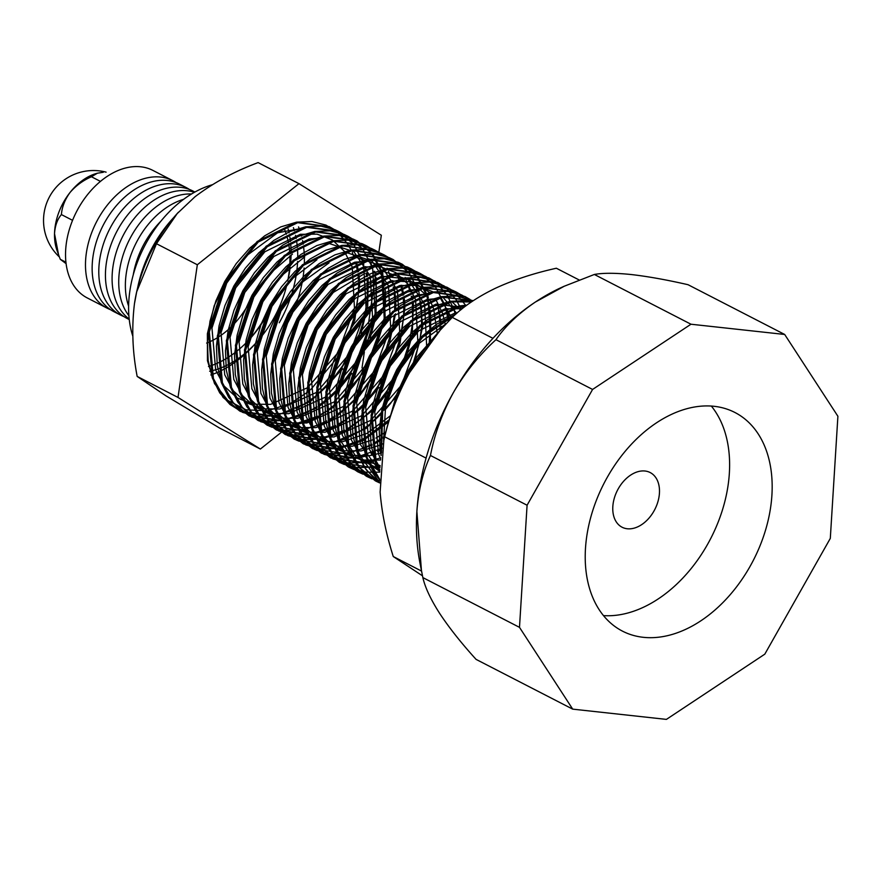 <?xml version="1.0" encoding="UTF-8"?>
<svg xmlns="http://www.w3.org/2000/svg" width="882" height="882" viewBox="0 0 882 882"><rect width="100%" height="100%" fill="white"/><g stroke="black" fill="none" stroke-linecap="round" stroke-linejoin="round"><path stroke-width="1.32" d="M227.6 278.833L214.238 305.635L207.369 333.804L207.457 360.672L214.513 383.571L227.81 400.439L245.968 409.821L267.4 410.814L290.266 403.537L308.016 391.906M310.618 389.756L340.165 354.134L354.818 319.912L359.68 284.379M359.536 280.73L359.106 275.559M358.555 271.513L356.471 261.954M334.377 229.607L329.978 227.027L297.686 222.683L258.239 242.054L225.825 281.986L209.343 331.908L213.4 378.532L224.171 398.002L240.709 411.519L274.335 416.547L310.629 401.365L342.778 368.83M346.152 363.792L358.941 338.942M361.091 333.253L367.739 306.032L368.147 280.222M367.607 276.165L367.011 272.836M365.953 268.249L365.512 266.618M343.418 234.259L339.03 231.679L306.727 227.335L267.279 246.706L234.877 286.65L218.383 336.571L222.44 383.196L233.212 402.655L249.738 416.161L283.387 421.199L316.98 407.837M319.957 405.819L326.108 401.222M328.699 399.072L336.803 391.553M339.184 389.072L351.819 373.494M355.192 368.444L367.992 343.605M370.142 337.905L375.467 318.634M376.085 315.26L376.052 277.488M375.004 272.902L374.552 271.27M352.458 238.923L348.081 236.343L315.778 231.999L276.331 251.359L243.917 291.303L227.435 341.224L231.492 387.848L242.252 407.308L258.779 420.813L292.427 425.863L312.746 419.766L333.385 407.263L367.298 368.103L385.291 318.953L382.744 273.111L372.777 254.06L357.133 241.006L324.819 236.652L285.371 256.023L252.958 295.966L236.475 345.876L240.532 392.501L251.304 411.971L267.841 425.488L301.468 430.515L326.869 421.949M330.353 420.03L335.072 417.142M338.049 415.135L359.327 396.15L376.338 372.755L389.282 344.156L395.522 313.794M395.742 310.42L395.853 303M395.709 299.362L394.144 286.804M393.096 282.218L392.644 280.586M370.55 248.239L366.151 245.648L333.859 241.315L294.412 260.675L262.009 300.619L245.516 350.54L249.573 397.165L260.344 416.635L276.893 430.14L310.519 435.168L335.91 426.612M339.394 424.694L360.749 408.642L378.951 387.463M382.325 382.413L385.39 377.419L400.042 343.197L404.893 307.664M404.761 304.014L404.331 298.844M403.78 294.797L401.696 285.239M379.591 252.891L375.203 250.312L342.911 245.968L303.463 265.339L271.05 305.271L254.567 355.192L258.624 401.817L269.385 421.276L285.922 434.793L319.56 439.831L346.615 430.383L372.987 410.174M375.368 407.705L387.992 392.115M391.376 387.077L404.165 362.226M406.315 356.537L411.64 337.266M412.269 333.892L413.371 303.507M412.831 299.45L412.236 296.12M411.177 291.534L410.736 289.902M388.642 257.544L384.265 254.975L351.951 250.62L312.504 269.991L280.09 309.935L263.608 359.856L267.665 406.481L278.425 425.929L294.952 439.445L328.6 444.484L366.019 428.52L398.664 394.408M413.757 365.49L422.765 326.252L418.917 291.744L408.95 272.692L393.306 259.628L360.992 255.284L321.544 274.644L289.142 314.587L272.648 364.509L276.716 411.133L287.477 430.592L304.014 444.109L337.652 449.147L363.285 440.46L388.532 421.993M430.648 341.378L427.957 296.396L417.991 277.334L402.335 264.28L370.043 259.936L330.596 279.307L298.182 319.251L281.7 369.161L285.757 415.786L296.528 435.256L313.066 448.773L346.692 453.8L372.094 445.234M375.578 443.315L380.285 440.427M383.273 438.42L384.497 437.56M441.099 329.184L441.077 326.285M440.934 322.647L437.869 303.871M415.775 271.524L411.387 268.944L379.084 264.6L339.636 283.96L307.223 323.903L290.74 373.825L294.797 420.449L305.569 439.909L322.095 453.425L355.733 458.453L366.559 455.961M371.465 454.263L373.593 453.425M377.705 451.606L381.134 449.897M449.004 318.082L446.909 308.524M424.815 276.176L420.438 273.607L388.124 269.253L348.677 288.623L316.274 328.556L299.792 378.477L303.849 425.102L314.609 444.561L331.136 458.078L364.784 463.116L375.6 460.625M456.137 313.827L455.961 313.187M433.856 280.829L429.49 278.26L397.176 273.905L357.728 293.276L325.315 333.22L308.832 383.141L312.889 429.766L323.661 449.225L340.187 462.741L373.825 467.769L380.021 466.556M442.907 285.492L438.508 282.913L406.216 278.569L366.769 297.929L334.366 337.872L317.873 387.793L321.93 434.418L332.701 453.888L349.239 467.394L353.88 469.5M451.948 290.145L447.56 287.565L415.257 283.221L375.809 302.592L343.407 342.536L326.924 392.446L330.982 439.071L341.742 458.541L358.279 472.046L362.921 474.152M460.999 294.808L456.622 292.229L424.308 287.885L384.861 307.245L352.447 347.188L335.965 397.109L340.022 443.734L350.782 463.193L367.309 476.699L371.972 478.816M470.04 299.461L465.663 296.892L433.349 292.537L393.901 311.908L361.499 351.841L345.005 401.762L349.063 448.387L359.834 467.846L376.36 481.363L379.679 482.917M473.16 300.751L456.667 296.021L441.331 296.65L425.389 301.446L409.546 310.232L394.508 322.625L380.947 338.093L369.47 355.953L360.595 375.445L354.718 395.72L352.105 415.896L352.888 435.102L357.045 452.499L364.409 467.339L374.674 478.981L379.679 482.741L366.107 469.753L357.045 452.499L352.987 405.874L369.47 355.953L401.883 316.01L441.331 296.65L473.16 300.751L442.4 297.19L402.953 316.561L370.539 356.504L354.057 406.426L358.114 453.05L379.679 482.564M471.418 301.931L451.441 301.853L411.993 321.213L379.58 361.157L363.097 411.078L367.155 457.703L379.635 479.158M465.972 305.811L460.481 306.506L421.034 325.877L388.631 365.821L372.138 415.731L376.206 462.355L379.789 470.745M453.965 315.8L422.566 337.299L397.672 370.473L382.656 411.464L381.542 452.587M424.198 349.845L406.712 375.126L394.706 403.978M329.449 226.751L296.617 222.132L257.169 241.503L224.767 281.446L208.273 331.367L212.341 377.981L223.102 397.451L239.639 410.968L273.277 415.995L291.986 410.604L273.277 415.995L257.335 416.304L242.693 412.412L229.97 404.463L219.706 392.832L212.341 377.981L208.174 360.584L207.391 341.378L210.004 321.202L215.881 300.938L224.767 281.446L236.244 263.575L249.793 248.118L264.832 235.726L280.674 226.939L296.617 222.132L311.952 221.514L325.998 225.097L338.115 232.727L347.784 244.06L351.433 250.72M296.021 408.774L299.593 406.944L296.021 408.785M303.011 405.014L317.156 395.07L303.022 405.025M319.714 392.898L328.126 384.883L319.714 392.898M330.507 382.325L348.147 358.235L366.14 309.097L363.582 263.244L353.616 244.204L337.971 231.139L305.668 226.795L266.221 246.155L233.807 286.099L217.325 336.02L221.382 382.645L232.142 402.104L248.669 415.609L282.317 420.648L308.645 411.596L298.866 416.161L282.317 420.648L266.386 420.957L251.734 417.065L239.011 409.127L228.747 397.484L221.382 382.645L217.226 365.247L216.432 346.042L219.045 325.866L224.932 305.591L233.807 286.099L245.284 268.238L258.845 252.77L273.883 240.378L289.726 231.591L305.668 226.795L321.004 226.167L335.039 229.761L338.49 231.415M312.063 409.667L316.936 406.613L312.063 409.678M319.868 404.595L326.197 399.733L319.868 404.595M337.178 389.513L328.765 397.55L337.167 389.535M363.439 351.058L357.188 362.899L345.116 380.451L339.559 386.955L357.188 362.899L375.181 313.749L372.634 267.908L362.656 248.845L347.001 235.792L314.709 231.448L275.261 250.819L242.848 290.762L226.365 340.673L230.423 387.297L241.194 406.767L257.731 420.284L291.358 425.311L317.685 416.249L307.906 420.813L291.358 425.311L275.427 425.62L260.785 421.717L248.051 413.779L237.787 402.137L230.423 387.297L226.266 369.9L225.483 350.694L228.096 330.518L233.973 310.243L242.848 290.762L254.325 272.891L267.885 257.434L282.924 245.042L298.766 236.255L314.709 231.448L330.044 230.83L344.09 234.414L347.53 236.067M321.103 414.331L325.976 411.277L321.103 414.342M328.909 409.248L335.248 404.386L328.909 409.259M346.218 394.166L337.806 402.214L346.218 394.188M348.599 391.641L366.239 367.551L384.232 318.413L381.674 272.56L371.708 253.509L356.063 240.455L323.749 236.1L284.302 255.471L251.899 295.415L235.417 345.336L239.474 391.961L250.234 411.42L266.761 424.926L271.976 427.252M365.622 245.383L332.801 240.764L293.353 260.124L260.94 300.067L244.457 349.989L248.515 396.613L259.286 416.084L275.823 429.6L309.45 434.628L335.777 425.565L325.998 430.129L309.45 434.628L293.519 434.936L278.866 431.033L266.144 423.095L255.879 411.453L248.515 396.613L244.358 379.216L243.575 360.01L246.177 339.835L252.065 319.56L260.94 300.067L272.417 282.207L285.977 266.75L301.016 254.358L316.858 245.571L332.801 240.764L348.136 240.147L362.171 243.73L365.622 245.383M339.195 423.647L344.068 420.582L339.195 423.647M347.001 418.564L353.329 413.702L347.001 418.564M364.31 403.482L355.898 411.519L364.299 403.504M366.68 400.957L380.726 382.689M374.674 250.036L341.841 245.417L302.394 264.787L269.98 304.731L253.498 354.652L257.555 401.266L268.315 420.725L284.842 434.242L318.501 439.28L344.818 430.229L335.039 434.782L318.501 439.28L302.559 439.589L287.918 435.697L275.184 427.748L264.92 416.117L257.555 401.266L253.399 383.868L252.616 364.663L255.229 344.487L261.105 324.223L269.98 304.731L281.457 286.859L295.018 271.402L310.056 259.01L325.899 250.223L341.841 245.417L357.177 244.799L371.223 248.382L374.663 250.036M348.236 428.299L362.381 418.355L348.236 428.31M364.939 416.183L373.351 408.168L364.939 416.183M399.623 369.69L393.372 381.52L381.289 399.072L375.732 405.588L389.778 387.352M371.421 423.007L360.529 430.967L344.09 439.445L327.542 443.933L311.6 444.241L296.958 440.35L284.236 432.412L273.971 420.769L266.607 405.929L262.439 388.532L261.656 369.326L264.269 349.151L270.146 328.876L279.032 309.384L290.509 291.523L304.07 276.055L319.097 263.663L334.94 254.876L350.882 250.08L366.217 249.452L380.263 253.046L383.714 254.7L350.882 250.08L311.434 269.44L279.032 309.384L262.549 359.305L266.607 405.929L277.378 425.4L293.915 438.905L299.108 441.221M371.201 434.561L353.131 444.098L336.582 448.596L320.651 448.905L305.999 445.002L293.276 437.064L283.012 425.422L275.647 410.582L271.491 393.185L270.708 373.979L273.31 353.803L279.197 333.528L288.072 314.047L299.549 296.176L313.11 280.719L328.148 268.326L343.991 259.54L359.933 254.733L375.269 254.115L389.304 257.698L392.755 259.352L359.933 254.733L320.486 274.104L288.072 314.047L271.59 363.957L275.647 410.582L286.407 430.041L302.934 443.558L336.582 448.596L363.186 439.39L389.216 419.744L383.031 425.499M430.504 333.33L429.192 343.219L430.846 317.818L426.899 295.845L416.932 276.794L401.277 263.74L368.974 259.385L329.526 278.756L297.124 318.7L280.63 368.621L284.688 415.246L295.459 434.705L312.007 448.221L317.2 450.537M366.306 455.167L354.674 457.912L338.732 458.221L324.091 454.318L311.368 446.38L301.104 434.738L293.739 419.898L289.572 402.501L288.789 383.295L291.402 363.119L297.289 342.844L306.164 323.352L317.641 305.492L331.202 290.035L346.229 277.643L362.072 268.856L378.025 264.049L393.35 263.431L407.396 267.014L410.847 268.668L378.025 264.049L338.578 283.409L306.164 323.352L289.682 373.273L293.739 419.898L304.499 439.357L321.026 452.874L354.674 457.912L382.281 448.155M448.453 321.28L444.991 305.161L435.024 286.11L419.369 273.056L387.066 268.701L347.618 288.072L315.205 328.016L298.722 377.937L302.78 424.551L313.551 444.021L330.089 457.538L363.715 462.565L375.346 459.82M380.142 458.1L380.837 457.835M428.939 277.984L396.106 273.365L356.659 292.725L324.256 332.668L307.763 382.59L311.82 429.214L322.592 448.673L339.118 462.179L344.333 464.505M437.979 282.637L405.158 278.017L365.71 297.388L333.297 337.332L316.814 387.242L320.872 433.867L331.643 453.337L348.181 466.854L353.384 469.169M447.02 287.3L414.198 282.67L374.751 302.041L342.337 341.984L325.855 391.906L329.912 438.53L340.684 457.99L357.75 471.782L347.541 465.012L337.277 453.37L329.912 438.53L325.756 421.133L324.973 401.927L327.586 381.752L333.462 361.477L342.337 341.984L353.814 324.124L367.375 308.656L382.413 296.264L398.256 287.477L414.198 282.67L429.534 282.053L443.58 285.647L455.696 293.276L466.071 305.745M379.646 480.822L369.315 477.603L356.593 469.665L346.328 458.023L338.964 443.183L334.796 425.786L334.013 406.58L336.626 386.404L342.503 366.129L351.389 346.637L362.866 328.777L376.416 313.319L391.454 300.927L407.297 292.14L423.239 287.334L438.575 286.716L452.62 290.299L456.071 291.953L423.239 287.334L383.791 306.704L351.389 346.637L334.895 396.558L338.964 443.183L349.724 462.653L366.262 476.159L371.465 478.474M465.112 296.606L432.29 291.986L392.843 311.357L360.429 351.301L343.947 401.222L348.004 447.836L358.765 467.306L375.302 480.811L379.679 482.807L365.633 474.329L355.369 462.686L348.004 447.836L343.848 430.438L343.054 411.233L345.667 391.057L351.554 370.793L360.429 351.301L371.906 333.44L385.467 317.972L400.505 305.58L416.348 296.793L432.29 291.986L447.626 291.369L461.661 294.952L472.289 301.335M471.782 301.677L450.371 301.302L410.924 320.673L378.521 360.617L362.039 410.527L366.096 457.152L379.635 479.764L373.461 471.991L366.096 457.152L361.929 439.754L361.146 420.549L363.759 400.373L369.635 380.098L378.521 360.617L389.998 342.745L403.559 327.288L418.586 314.896L434.429 306.109L450.371 301.302L465.707 300.685L471.782 301.677M466.887 305.139L459.423 305.955L419.975 325.326L387.562 365.269L371.079 415.19L375.137 461.815L379.745 472.113L375.137 461.815L370.98 444.418L370.197 425.212L372.799 405.036L378.687 384.761L387.562 365.269L399.039 347.409L412.6 331.941L427.638 319.549L443.481 310.762L459.423 305.955L466.887 305.139M455.873 314.069L422.875 335.425L396.613 369.922L381.2 412.952L381.134 455.509M430.901 341.058L405.654 374.585L390.781 414.871M572.705 709.139L519.487 627.345L527.083 505.232L592.583 389.447L690.981 324.223L784.682 334.465L837.9 416.271L830.304 538.384L764.804 654.157L666.406 719.392L572.705 709.139L476.071 659.383C461.264 643.055 449.136 627.741 439.688 613.453C430.703 599.418 425.091 587.456 422.853 577.589L419.876 562.628A204.889 139.995 -62.8 0 1 416.877 511.494A204.889 139.995 -62.8 0 1 453.425 392.545A204.889 139.995 -62.8 0 1 535.374 302.041A204.889 139.995 -62.8 0 1 561.58 287.411A204.889 139.995 -62.8 0 1 564.359 286.176M422.853 577.589L519.487 627.345M421.464 570.797L416.877 511.494C418.421 490.48 422.941 471.804 430.449 455.476L527.083 505.232M430.449 455.476C434.639 433.79 442.301 412.809 453.425 392.545C465.012 372.623 479.191 355.005 495.96 339.691L592.583 389.447M495.96 339.691C505.43 326.009 518.572 313.463 535.374 302.041L564.248 286.231L594.347 274.467L690.981 324.223M594.347 274.467C603.079 272.869 615.438 272.902 631.424 274.556C647.873 276.452 666.748 279.837 688.048 284.71L784.682 334.465M607.378 477.129A122.929 83.999 117.2 0 0 622.416 631.104A122.929 83.999 117.2 0 0 753.371 560.257A122.929 83.999 117.2 0 0 734.971 412.511A122.929 83.999 117.2 0 0 607.378 477.129M422.478 575.814L393.262 556.531L421.519 571.073M393.262 556.531C386.195 534.338 381.807 512.861 380.12 492.101L383.846 440.427L384.706 436.799L426.083 458.1M384.706 436.799C389.877 414.694 398.19 393.273 409.623 372.524L440.228 330.155L452.268 317.388L492.961 338.335M452.268 317.388C463.304 306.55 477.702 296.837 495.452 288.249C513.633 279.87 533.93 273.2 556.366 268.238L579.121 279.958M383.846 440.427L384.806 436.215A165.761 113.26 -62.8 0 1 409.623 372.524A165.761 113.26 -62.8 0 1 438.31 332.293L440.217 330.144M309.593 226.917L277.643 232.793L246.574 255.736L226.718 283.111L211.956 328.082L215.682 370.076L224.226 386.107L237.104 397.958L253.178 404.165L270.675 404.364L307.609 387.672L338.214 352.458L354.476 308.27L352.26 267.048L344.432 251.381L332.349 239.937L317.068 234.149L300.277 234.314L264.854 251.778L235.759 287.775L220.996 332.735L224.723 374.74L233.267 390.77L246.144 402.622L262.219 408.818L279.726 409.016L316.66 392.325L348.467 355.016M318.115 238.173L309.328 238.967L273.894 256.442L244.81 292.427L230.048 337.387L233.774 379.392L242.318 395.423L255.196 407.275L271.27 413.471L288.767 413.68L325.701 396.988L356.306 361.774L372.568 317.586L370.352 276.364L353.936 251.723L327.167 242.826M292.449 254.137L270.884 272.77L253.851 297.08L239.088 342.051L242.815 384.045L251.359 400.086L264.236 411.938L280.311 418.134L297.807 418.333L334.741 401.641L366.548 364.332M304.731 256.827L281.336 275.879L262.891 301.743L248.129 346.703L251.855 388.708L260.399 404.739L273.277 416.591L289.351 422.787L306.859 422.996L343.793 406.304L374.387 371.09L390.66 326.902L388.433 285.68L372.028 261.039L345.248 252.142M316.936 259.749L291.777 279.043L271.943 306.396L257.18 351.367L260.907 393.361L269.451 409.391L282.328 421.243L298.403 427.45L315.899 427.649L352.833 410.957L383.438 375.743L399.7 331.555L397.484 290.332L381.079 265.691L354.299 256.794M329.041 262.88L302.195 282.284L280.983 311.059L266.221 356.019L269.947 398.025L278.492 414.055L291.369 425.907L307.443 432.103L324.94 432.301L361.874 415.609L393.692 378.301M363.34 261.458L354.553 262.252L319.119 279.726L290.024 315.712L275.261 360.672L278.999 402.677L287.543 418.707L300.409 430.559L316.495 436.755L333.991 436.965L370.925 420.273L401.519 385.059L417.792 340.871L415.576 299.648L407.738 283.982L395.654 272.538L380.374 266.75L363.593 266.915L328.159 284.379L299.075 320.364L284.313 365.335L288.039 407.33L296.584 423.371L309.461 435.223L325.535 441.419L343.032 441.617L367.022 433.36L390.505 415.698M426.668 346.505L424.617 304.301L408.212 279.66L381.432 270.774M364.762 273.497L333.319 292.427L308.116 325.028L293.353 369.988L297.08 411.993L305.624 428.024L318.501 439.875L334.576 446.072L352.072 446.281L371.543 440.294M372.204 439.975L373.075 439.556M375.941 438.078L385.82 431.948M437.296 333.44L433.657 308.965L430.195 300.497M428.376 297.179L408.454 279.043L381.685 276.231L346.251 293.695L317.156 329.681L302.405 374.652L306.131 416.646L314.676 432.676L327.542 444.528L343.627 450.735L361.124 450.934L380.583 444.947M381.476 444.528L383.13 443.712M445.322 324.576L442.709 313.617L435.465 298.778M431.044 293.32L412.699 281.931L390.726 280.884L355.303 298.348L326.208 334.344L311.445 379.304L315.172 421.309L323.716 437.34L336.593 449.192L352.668 455.388L370.164 455.586L381.509 452.852M451.661 317.994L440.537 298.458M432.61 291.666L417.01 285.459L399.767 285.536L364.343 303.011L335.248 338.997L320.486 383.957L324.212 425.962L332.757 441.992L345.634 453.844L361.708 460.04L380.594 460.029M456.733 313.308L442.819 297.124M417.605 289.395L408.818 290.2L373.384 307.664L344.289 343.649L329.537 388.62L333.264 430.614L351.356 456.226L380.098 465.531M460.569 310.045L452.356 302.14M426.656 294.059L417.859 294.853L382.435 312.327L353.34 348.313L338.578 393.273L342.304 435.278L356.813 457.89L379.855 469.367M435.697 298.711L426.899 299.516L391.476 316.98L362.381 352.965L347.618 397.936L351.345 439.931L362.458 459.092L379.767 471.385M463.8 307.476L435.951 304.169L400.516 321.632L371.432 357.629L356.67 402.589L360.396 444.594L379.778 471.131M462.19 308.733L444.991 308.821L409.568 326.296L380.473 362.282L365.71 407.241L369.437 449.247L379.955 467.714M457.03 313.044L454.032 313.485L418.608 330.948L389.513 366.934L374.751 411.905L378.488 453.899L380.671 459.268M446.226 323.617L419.6 343.01L398.565 371.598L385.577 406.238L383.593 441.54M281.457 432.213L260.366 449.048L178.01 397.451L197.325 264.754L298.976 183.654L381.333 235.24L378.797 252.594M375.908 272.505L368.467 323.617M368.014 326.715L365.754 342.249M364.354 351.896L362.017 367.937M178.01 397.451L137.162 376.416L165.981 395.853L219.508 428.013L260.366 449.048M137.162 376.416C132.454 351.753 131.55 327.52 134.461 303.706L136.699 291.766L156.467 243.719L197.325 264.754M156.467 243.719L177.183 213.609L194.944 196.807C213.279 182.85 234.336 171.45 258.117 162.608L298.976 183.654M134.461 303.706A122.929 83.999 -62.8 0 1 136.743 291.501A122.929 83.999 -62.8 0 1 176.422 214.436A122.929 83.999 -62.8 0 1 178.396 212.253M298.524 226.906A102.444 69.998 -62.8 0 1 299.351 229.055M301.016 234.193A102.444 69.998 -62.8 0 1 301.534 236.089M302.559 240.565A102.444 69.998 -62.8 0 1 303.199 244.127M303.739 248.085A102.444 69.998 -62.8 0 1 304.213 253.465M304.356 257.037A102.444 69.998 -62.8 0 1 304.279 264.655M304.092 267.974A102.444 69.998 -62.8 0 1 285.9 326.186M293.408 227.655A102.444 69.998 -62.8 0 1 294.345 230.709M295.525 235.34A102.444 69.998 -62.8 0 1 296.165 238.46M296.826 242.55A102.444 69.998 -62.8 0 1 297.366 247.423M297.62 251.083A102.444 69.998 -62.8 0 1 297.73 258.04M297.62 261.414A102.444 69.998 -62.8 0 1 296.749 271.314M296.286 274.589A102.444 69.998 -62.8 0 1 279.252 322.768M286.926 284.445A92.202 62.997 -62.8 0 1 273.31 319.041A92.202 62.997 -62.8 0 1 209.684 371.278M284.776 229.959A92.202 62.997 -62.8 0 1 286.297 234.204M287.4 238.041A92.202 62.997 -62.8 0 1 288.436 242.693M289.031 246.177A92.202 62.997 -62.8 0 1 289.715 252.605M289.891 255.835A92.202 62.997 -62.8 0 1 289.803 264.688M289.583 267.808A92.202 62.997 -62.8 0 1 287.675 280.983M266.651 315.613A92.202 62.997 -62.8 0 1 208.494 366.493M265.945 315.91A102.444 69.998 -62.8 0 1 249.485 339.338M132.818 336.196A102.444 69.998 -62.8 0 1 212.253 184.757M256.133 342.767A102.444 69.998 -62.8 0 1 210.842 374.96M137.526 288.381A102.444 69.998 -62.8 0 1 173.864 217.391M288.138 228.912A102.444 69.998 -62.8 0 1 289.087 232.881M289.869 237.104A102.444 69.998 -62.8 0 1 290.465 241.492M290.817 245.251A102.444 69.998 -62.8 0 1 291.082 251.602M291.071 255.041A102.444 69.998 -62.8 0 1 290.542 264.016M290.178 267.29A102.444 69.998 -62.8 0 1 287.719 280.939M248.118 304.742A71.707 48.995 -62.8 0 1 206.62 343.054M133.237 274.864A71.707 48.995 -62.8 0 1 160.844 221.25M128.871 315.646A71.707 48.995 -62.8 0 1 129.698 239.132A71.707 48.995 -62.8 0 1 191.504 194.007M128.607 306.098A71.707 48.995 -62.8 0 1 183.577 199.343M129.246 319.56L127.14 318.468A71.707 48.995 -62.8 0 1 116.402 232.286A71.707 48.995 -62.8 0 1 192.794 190.953L194.9 192.044M129.191 319.03A71.707 48.995 -62.8 0 1 123.05 235.703A71.707 48.995 -62.8 0 1 194.448 192.298M123.91 316.572A71.707 48.995 -62.8 0 1 120.481 315.039L113.833 311.622A71.707 48.995 -62.8 0 1 103.106 225.428A71.707 48.995 -62.8 0 1 179.487 184.106L186.146 187.535A71.707 48.995 -62.8 0 1 189.376 189.432M120.481 315.039A71.707 48.995 -62.8 0 1 109.754 228.857A71.707 48.995 -62.8 0 1 186.146 187.535M110.603 309.725A71.707 48.995 -62.8 0 1 107.185 308.193L87.23 297.918A71.707 48.995 -62.8 0 1 76.502 211.735A71.707 48.995 -62.8 0 1 152.895 170.413L172.839 180.678A71.707 48.995 -62.8 0 1 176.069 182.585M107.185 308.193A71.707 48.995 -62.8 0 1 96.447 222.01A71.707 48.995 -62.8 0 1 172.839 180.678M66.073 263.619L60.285 259.308L65.907 262.208M60.285 259.308L58.576 254.81L54.519 233.686C55.07 225.616 57.374 219.254 61.409 214.58L72.556 220.324M61.409 214.58C61.994 206.983 64.882 199.586 70.097 192.408C75.984 185.606 83.106 180.391 91.441 176.753L100.471 181.394M91.441 176.753L97.384 173.214L103.271 172.266M58.576 254.81L56.922 250.135A51.222 35.004 -62.8 0 1 54.519 233.686A51.222 35.004 -62.8 0 1 70.097 192.408A51.222 35.004 -62.8 0 1 96.381 173.489L97.384 173.203M603.464 615.614A122.929 83.999 117.2 0 0 710.804 538.34A122.929 83.999 117.2 0 0 711.355 406.084M618.304 488.716A30.738 21.003 117.2 0 0 622.064 527.216A30.738 21.003 117.2 0 0 654.797 509.498A30.738 21.003 117.2 0 0 650.199 472.565A30.738 21.003 117.2 0 0 618.304 488.716M339.096 353.583L345.358 341.742M349.239 332.768L355.071 314.444L358.158 296.076M358.412 292.714L358.621 284.985M358.522 281.38L358.125 275.978M357.64 271.976L355.589 262.086M353.969 256.894L352.293 252.627M330.507 382.303L336.064 375.787L348.147 358.235L354.399 346.406M358.279 337.42L364.112 319.097L367.32 299.23L367.177 280.63M366.68 276.639L366.096 273.089M365.115 268.58L364.63 266.739M363.009 261.546L361.333 257.279M360.473 255.372L359.889 254.17M367.331 342.073L373.99 320.122M374.663 316.704L376.371 303.893L376.184 284.996L375.137 277.753M374.155 273.233L373.681 271.402M372.05 266.21L370.385 261.943M369.514 260.025L368.941 258.834M348.599 391.608L354.156 385.103L366.239 367.551L375.721 348.368L383.031 324.785M383.714 321.368L385.291 310.045M385.544 306.682L385.258 289.946M384.773 285.944L382.722 276.055M381.101 270.862L379.425 266.596M378.565 264.688L377.981 263.486M356.582 240.72L353.131 239.077L339.085 235.483L323.749 236.1L307.807 240.907L291.964 249.694L276.937 262.086L263.376 277.554L251.899 295.415L243.013 314.907L237.137 335.182L234.524 355.358L235.307 374.552L239.474 391.961L246.839 406.8L257.103 418.443L269.826 426.381L284.467 430.273L300.409 429.964L316.958 425.477L326.737 420.923M330.155 418.994L335.017 415.94M337.949 413.912L344.289 409.039M346.847 406.867L355.259 398.829M357.64 396.272L363.197 389.767L375.28 372.215L381.531 360.374M385.412 351.389L392.071 329.438M392.755 326.02L394.331 314.698M394.585 311.346L394.794 303.617M394.695 300.012L394.309 294.61M393.813 290.608L393.229 287.069M392.247 282.549L391.762 280.708M390.142 275.526L388.466 271.259M387.606 269.341L387.033 268.139M366.692 400.924L372.248 394.419L384.32 376.868L390.572 365.027M394.463 356.052L400.285 337.729L403.504 317.862L403.835 308.27M403.747 304.665L403.35 299.263M402.865 295.261L400.814 285.371M399.182 280.178L397.517 275.912M396.657 274.004L396.073 272.803M403.504 360.705L409.336 342.381L412.423 324.014M412.677 320.662L412.401 303.915M411.905 299.924L411.31 296.374M410.328 291.865L405.114 277.455M373.979 420.835L382.391 412.798M384.784 410.24L390.329 403.736L402.71 385.677M412.555 365.357L419.204 343.407M419.887 340L421.596 327.178L421.409 308.281L420.361 301.038M419.38 296.517L418.895 294.687M417.274 289.494L414.331 282.449M374.133 432.544L380.462 427.671M430.769 329.967L430.46 312.934L427.946 299.34M401.795 264.005L398.355 262.362L384.309 258.768L368.974 259.385L353.032 264.192L337.189 272.979L322.151 285.371L308.59 300.839L297.124 318.7L288.238 338.192L282.361 358.467L279.748 378.643L280.531 397.837L284.688 415.246L292.063 430.085L302.317 441.728L315.05 449.666L329.692 453.557L345.634 453.249L362.171 448.762L371.95 444.208M375.379 442.279L380.241 439.225M383.174 437.196L384.861 435.973M439.997 330.408L440.019 326.902M439.92 323.297L439.534 317.895M439.038 313.893L438.453 310.354M437.461 305.833L436.987 303.992M371.113 453.458L373.395 452.521M377.419 450.691L381.002 448.861M419.887 273.321L416.436 271.667L402.401 268.084L387.066 268.701L371.124 273.508L355.281 282.295L340.243 294.687L326.682 310.155L315.205 328.016L306.33 347.508L300.453 367.772L297.84 387.948L298.623 407.153L302.78 424.551L310.144 439.401L320.409 451.033L333.131 458.982L347.784 462.874L363.715 462.565L380.837 457.846M455.388 314.499L454.032 309.814L447.273 295.283L437.604 283.96L425.488 276.331L411.442 272.736L396.106 273.365L380.164 278.161L364.321 286.948L349.283 299.34L335.733 314.808L324.256 332.668L315.37 352.161L309.494 372.436L306.881 392.611L307.664 411.817L311.82 429.214L319.196 444.054L329.46 455.696L342.183 463.634L356.824 467.526L372.766 467.217L380.087 465.729M461.242 309.494L456.314 299.946L446.656 288.612L434.528 280.983L420.482 277.4L405.158 278.017L389.216 282.824L373.373 291.611L358.335 304.003L344.774 319.46L333.297 337.332L324.422 356.813L318.534 377.088L315.921 397.264L316.715 416.469L320.872 433.867L328.236 448.706L338.501 460.349L351.223 468.287L365.865 472.19L379.734 472.157M455.851 314.091L436.678 324.212L421.64 336.604L408.079 352.061L396.613 369.922L387.727 389.414L381.851 409.689L379.238 429.865L380.021 449.07L381.123 455.542M430.934 341.014L417.131 356.725L405.654 374.585L396.779 394.078L390.792 414.805M239.639 410.968L240.709 411.519M248.691 415.62L249.749 416.172M257.731 420.284L258.801 420.824M266.783 424.937L267.841 425.488M275.823 429.589L276.882 430.14M284.864 434.253L285.933 434.804M293.915 438.905L294.974 439.457M302.956 443.569L304.014 444.109M311.996 448.221L313.066 448.773M321.048 452.874L322.106 453.425M330.089 457.538L331.158 458.089M339.129 462.19L340.198 462.741M348.181 466.854L349.239 467.394M357.221 471.506L358.29 472.057M366.262 476.159L367.331 476.71M375.313 480.822L376.371 481.374M328.92 226.476L329.978 227.027M337.96 231.139L339.03 231.679M347.001 235.792L348.07 236.343M356.052 240.444L357.111 240.995M365.093 245.108L366.162 245.648M374.133 249.76L375.203 250.312M383.185 254.424L384.243 254.964M392.225 259.076L393.295 259.628M401.277 263.729L402.335 264.28M410.317 268.393L411.376 268.933M419.358 273.045L420.427 273.596M428.409 277.709L429.468 278.249M437.45 282.361L438.508 282.913M446.49 287.014L447.56 287.565M455.542 291.677L456.6 292.218M464.582 296.33L465.652 296.881M561.58 287.411L564.237 286.209M176.422 214.436L177.172 213.598M106.105 172.155A49.943 49.943 0 0 0 59.37 256.96"/></g></svg>
